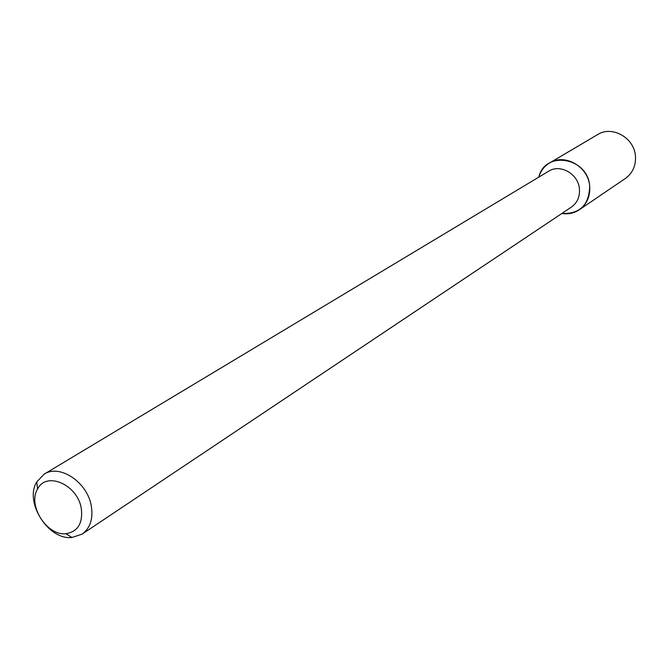 <?xml version="1.0" encoding="UTF-8"?>
<svg xmlns="http://www.w3.org/2000/svg" width="669" height="669" viewBox="0 0 669 669"><rect width="100%" height="100%" fill="white"/><g stroke="black" fill="none" stroke-linecap="round" stroke-linejoin="round"><path stroke-width="1" d="M81.342 508.808C82.923 523.417 77.763 531.713 65.863 533.703C46.88 536.045 27.354 505.237 37.564 489.064C46.328 470.809 77.955 484.816 81.342 508.808M91.369 506.466C93.225 519.002 90.131 528.217 82.103 534.121L71.984 537.491C48.31 540.343 24.076 502.11 36.753 481.923L44.112 474.204C59.792 463.567 87.856 482.525 91.369 506.466M44.112 474.204L548.622 171.231C560.212 163.571 578.426 173.948 579.429 188.926C579.973 196.778 577.288 202.841 571.368 207.122L82.103 534.121M549.584 162.952C544.24 166.205 540.652 170.93 538.804 177.126C544.934 150.107 588.009 157.324 589.682 186.141C589.188 204.965 579.906 214.08 561.851 213.486C568.24 214.456 574.052 213.227 579.27 209.79L625.406 178.447C632.673 173.12 636.018 165.678 635.441 156.12C634.354 137.797 612.043 125.22 597.609 134.594L549.584 162.952C564.728 153.092 588.394 166.64 589.682 186.141C590.376 196.31 586.905 204.196 579.27 209.79M65.863 533.703L71.984 537.491M37.564 489.064L36.753 481.923"/></g></svg>
